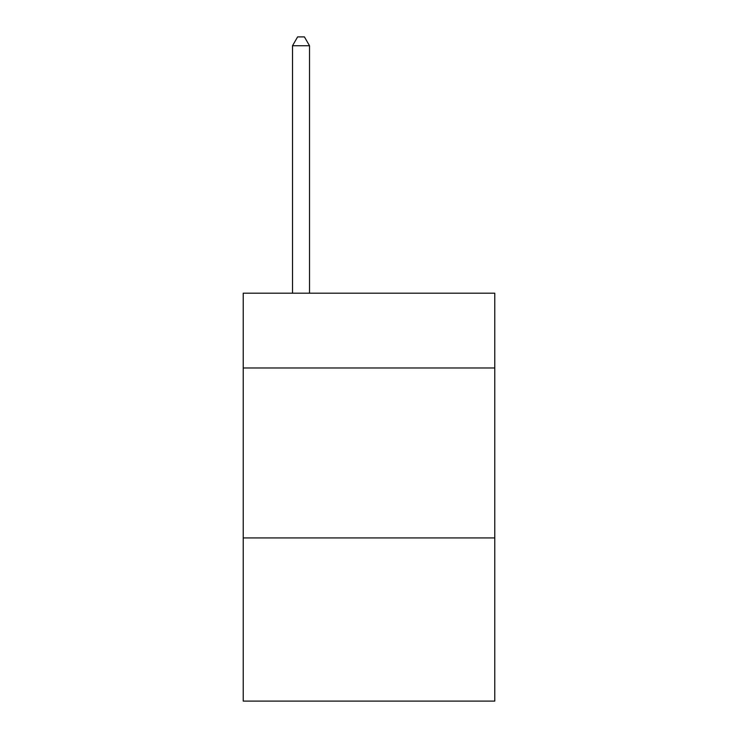 <?xml version="1.0" encoding="UTF-8"?>
<svg xmlns="http://www.w3.org/2000/svg" width="738" height="738" viewBox="0 0 738 738"><rect width="100%" height="100%" fill="white"/><g stroke="black" fill="none" stroke-linecap="round" stroke-linejoin="round"><path stroke-width="1.11" d="M494.774 367.976L494.774 293.198L243.226 293.198L243.226 367.976L494.774 367.976L494.774 701.1L243.226 701.1L243.226 367.976M494.774 537.937L243.226 537.937M309.517 293.198L309.517 45.738L292.516 45.738L292.516 293.198M292.516 45.738L297.617 36.9L304.416 36.9L309.517 45.738"/></g></svg>
